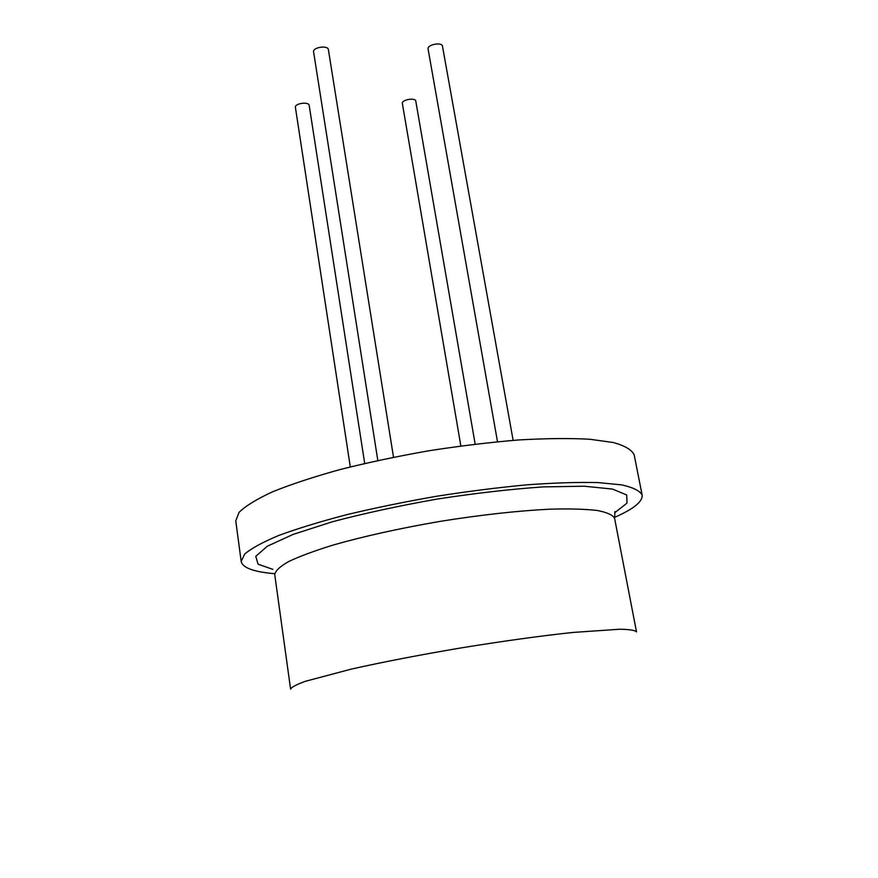 <?xml version="1.0" encoding="UTF-8"?>
<svg xmlns="http://www.w3.org/2000/svg" width="878" height="878" viewBox="0 0 878 878"><rect width="100%" height="100%" fill="white"/><g stroke="black" fill="none" stroke-linecap="round" stroke-linejoin="round"><path stroke-width="1.32" d="M614.457 517.416C633.532 509.053 642.762 501.623 642.147 495.126C640.04 490.868 633.225 487.466 621.734 484.897L598.05 482.582C578.009 482.088 554.314 482.834 526.987 484.821C498.078 487.531 467.875 491.362 436.366 496.3C404.945 501.777 375.115 507.89 346.887 514.64C320.371 521.565 297.708 528.49 278.897 535.415C262.731 542.165 251.327 548.377 244.666 554.062L241.187 561.503C242.69 567.857 253.83 571.918 274.584 573.685M642.147 495.126L634.179 454.881C631.93 449.909 625.026 445.804 613.47 442.545L589.742 439.241C569.723 438.144 546.116 438.374 518.898 439.944C490.144 442.303 460.116 445.914 428.826 450.776C397.646 456.253 368.058 462.519 340.071 469.543C313.808 476.831 291.375 484.217 272.784 491.713C256.826 499.066 245.588 505.937 239.079 512.324L235.765 520.841L241.187 561.503M364.699 463.452L309.188 105.382C308.913 101.365 294.448 103.417 295.403 107.346L350.3 466.92M393.509 457.229L328.383 49.629C328.021 44.976 312.491 47.313 313.589 51.857L377.825 460.511M513.136 440.372L442.479 46.194C442.062 41.738 426.938 44.635 428.08 48.959L497.497 441.733M475.174 444.147L415.788 101.135C415.47 97.26 401.378 99.763 402.365 103.516L460.851 445.969M614.6 518.371C612.844 515.002 607.06 512.368 597.249 510.469C585.121 509.064 569.35 508.636 549.924 509.174C517.691 510.798 481.221 514.837 440.504 521.312C399.885 528.304 364.052 536.228 333.014 545.084C314.456 550.835 299.661 556.323 288.632 561.558C279.961 566.519 275.33 570.876 274.748 574.64L290.596 689.142C291.441 687.167 296.402 684.544 305.478 681.273L351.376 669.091C383.302 661.935 419.991 654.856 461.455 647.854C502.962 641.116 539.981 635.99 572.511 632.478L619.879 629.219C629.526 629.394 635.068 630.272 636.506 631.875L614.6 518.371L614.929 511.545M614.699 512.785L627.013 503.105L626.683 494.94L612.471 489.068L584.177 486.214L543.175 486.895C510.359 489.178 474.91 493.26 436.838 499.121C398.897 505.838 364.03 513.4 332.224 521.817L293.186 534.384L267.329 546.204L255.761 556.345L258.088 564.181L272.86 569.372"/></g></svg>

